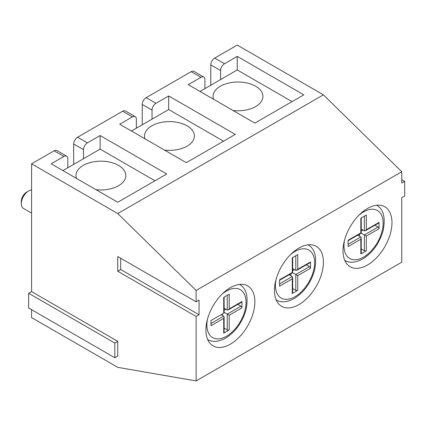 <?xml version="1.0" encoding="UTF-8"?>
<svg xmlns="http://www.w3.org/2000/svg" width="426" height="426" viewBox="0 0 426 426"><rect width="100%" height="100%" fill="white"/><g stroke="black" fill="none" stroke-linecap="round" stroke-linejoin="round"><path stroke-width="0.64" d="M142.241 124.802L142.241 104.445L152.034 110.1A5.538 3.2 -60 0 1 155.948 103.316L168.685 95.962L235.28 134.408L186.316 162.679L119.722 124.232L132.449 116.884A5.538 3.2 -60 0 1 135.218 116.612L125.425 110.957A5.538 3.2 120 0 0 122.656 111.229L77.607 137.236A5.538 3.2 120 0 0 73.687 144.025L83.48 149.675A5.538 3.2 -60 0 1 87.399 142.891L100.137 135.537L166.726 173.989L117.762 202.254L51.168 163.808L63.895 156.464A5.538 3.2 -60 0 1 66.664 156.188A5.538 3.2 -60 0 1 67.814 158.722L67.814 167.769M73.687 164.377L73.687 144.025M83.48 149.675L83.48 158.722M210.79 85.221L210.79 64.869L220.583 70.519A5.538 3.2 -60 0 1 224.502 63.735L237.239 56.381L303.829 94.833L254.865 123.098L188.271 84.652L200.997 77.308A5.538 3.2 -60 0 1 203.766 77.031L193.974 71.376A5.538 3.2 120 0 0 191.205 71.653L146.155 97.66A5.538 3.2 120 0 0 142.241 104.445M401.761 179.644L404.7 181.343L401.761 183.036L401.761 171.726L323.419 94.833L237.239 45.076L214.709 58.085A5.538 3.2 120 0 0 210.79 64.869M31.583 309.686L31.583 317.599L117.762 367.356L196.109 380.924L196.109 316.47L117.762 271.24L117.762 256.537L196.109 301.773L196.109 290.457L117.762 213.564L31.583 163.808L31.583 291.592L28.643 293.29L28.643 307.987L114.823 357.744L114.823 343.042L28.643 293.29M66.664 156.188L56.871 150.532A5.538 3.2 120 0 0 54.102 150.809L31.583 163.808M135.218 116.612A5.538 3.2 -60 0 1 136.363 119.147L136.363 128.194M168.685 95.962L168.685 109.53L131.474 131.016M152.034 110.1L152.034 119.147M203.766 77.031A5.538 3.2 -60 0 1 204.917 79.566L204.917 88.613M237.239 56.381L237.239 69.955L200.023 91.441M220.583 70.519L220.583 79.566M100.137 135.537L100.137 149.111L62.92 170.592M343.005 250.882A34.623 19.99 -60 0 1 358.117 216.035A34.623 19.99 -60 0 1 384.8 206.764A34.623 19.99 -60 0 1 384.8 246.745A34.623 19.99 -60 0 1 350.172 266.735A34.623 19.99 -60 0 1 343.005 250.882M274.45 290.457A34.623 19.99 -60 0 1 289.563 255.616A34.623 19.99 -60 0 1 316.246 246.34A34.623 19.99 -60 0 1 316.246 286.32A34.623 19.99 -60 0 1 281.623 306.31A34.623 19.99 -60 0 1 274.45 290.457M205.902 330.038A34.623 19.99 -60 0 1 221.014 295.191A34.623 19.99 -60 0 1 247.692 285.915A34.623 19.99 -60 0 1 247.692 325.895A34.623 19.99 -60 0 1 213.069 345.891A34.623 19.99 -60 0 1 205.902 330.038M31.583 291.592L117.762 341.348L114.823 343.042M117.762 341.348L117.762 356.045L114.823 357.744M196.109 301.773L199.043 300.074L199.043 314.777L196.109 316.47M117.762 271.24L120.702 269.541L120.702 258.236M199.043 314.777L120.702 269.541M404.7 181.343L404.7 196.04L401.761 197.739L401.761 262.192L196.109 380.924M401.761 171.726L196.109 290.457M323.419 94.833L117.762 213.564M213.57 99.258A24.932 14.393 180 0 1 213.075 96.404A24.932 14.393 180 0 1 228.464 83.107A24.932 14.393 180 0 1 255.632 86.228A24.932 14.393 180 0 1 262.933 96.404A24.932 14.393 180 0 1 233.059 110.51M292.082 101.617L237.239 69.955M145.021 138.839A24.932 14.393 180 0 1 144.526 135.985A24.932 14.393 180 0 1 159.915 122.683A24.932 14.393 180 0 1 187.078 125.803A24.932 14.393 180 0 1 194.384 135.985A24.932 14.393 180 0 1 164.505 150.09M223.528 141.192L168.685 109.53M76.467 178.414A24.932 14.393 180 0 1 75.972 175.56A24.932 14.393 180 0 1 91.361 162.263A24.932 14.393 180 0 1 118.529 165.384A24.932 14.393 180 0 1 125.83 175.56A24.932 14.393 180 0 1 95.956 189.666M154.973 180.773L100.137 149.111M297.758 269.312L296.778 270.35L310.203 262.597A1.385 0.799 60 0 0 310.49 261.963L297.758 269.312L297.758 254.615L292.273 257.778L292.273 272.48L279.547 279.829L279.547 286.165L292.273 278.812L292.683 277.448L292.273 276.549L289.153 274.749M292.683 277.448L292.683 292.95A1.385 0.799 180 0 1 292.273 293.514L297.758 290.346A1.385 0.799 180 0 1 295.798 290.346L292.683 288.546M297.758 290.346L297.758 275.649L292.646 272.693M306.39 264.796L309.51 266.601A1.385 0.799 60 0 1 310.49 268.295L310.49 261.963M290.905 273.742L290.905 275.76M294.43 269.653L292.683 270.664M296.778 270.35L295.798 270.446L292.683 268.641M292.273 272.48L292.683 272.715L292.683 257.544M374.944 225.221L378.064 227.021A1.385 0.799 60 0 1 379.044 228.719L379.044 222.388L366.312 229.736L366.312 215.034L360.827 218.203L360.827 232.905L348.095 240.253L348.095 246.585L360.827 239.236L361.232 237.868L360.827 236.973L357.707 235.173M361.232 237.868L361.232 253.369A1.385 0.799 180 0 1 360.827 253.933L366.312 250.77A1.385 0.799 180 0 1 364.352 250.77L361.232 248.97M378.064 227.021L364.352 234.939L366.312 236.068L379.044 228.719M379.044 222.388A1.385 0.799 60 0 1 378.757 223.022L365.332 230.77L364.352 230.865L361.232 229.066M366.312 229.736L365.332 230.77M360.827 232.905L361.2 233.118M362.984 230.077L361.232 231.084M364.352 250.77L364.352 234.939L361.232 233.139L361.232 217.968M359.453 234.162L359.453 236.18M237.841 304.377L240.962 306.177A1.385 0.799 60 0 1 241.936 307.876L241.936 301.544A1.385 0.799 60 0 1 241.654 302.178L228.23 309.926L227.25 310.022L224.129 308.222M241.936 301.544L229.209 308.893L228.23 309.926M229.209 329.926L229.209 315.224L227.25 314.095L227.25 329.926A1.385 0.799 180 0 0 229.209 329.926L223.725 333.089A1.385 0.799 180 0 0 224.129 332.525L224.129 317.024L223.725 318.392L210.992 325.741L210.992 320.538L223.725 313.19A1.385 0.799 0 0 0 224.129 312.625L224.129 297.124M224.129 317.024L223.725 316.129L221.179 314.66M240.962 306.177L227.25 314.095L224.129 312.29M222.351 313.978L222.351 315.336M227.25 329.926L224.129 328.127M225.876 309.233L224.129 310.24M223.725 313.19L223.725 297.359L229.209 294.19L229.209 308.893M28.643 190.949L26.684 192.078A7.615 4.398 120 0 0 21.3 201.407L21.3 203.671A10.389 5.996 -60 0 1 28.643 190.949A10.389 5.996 -60 0 1 31.583 189.959M31.583 213.122L23.451 208.426A10.389 5.996 -60 0 1 21.3 203.671M87.399 142.891L77.607 137.236M54.102 150.809L63.895 156.464M122.656 111.229L132.449 116.884M155.948 103.316L146.155 97.66M191.205 71.653L200.997 77.308M224.502 63.735L214.709 58.085M292.273 276.549L279.547 283.902M292.273 278.812L292.273 293.514M309.51 266.601L295.798 274.514L295.798 290.346M297.758 275.649L310.49 268.295M295.798 255.744L295.798 270.446M290.431 254.721A27.701 15.991 -60 0 1 314.468 260.169A27.701 15.991 -60 0 1 295.016 296.677A27.701 15.991 -60 0 1 275.43 285.372A27.701 15.991 -60 0 1 275.973 279.765M360.827 236.973L348.095 244.322M360.827 239.236L360.827 253.933M366.312 250.77L366.312 236.068M358.985 215.146A27.701 15.991 -60 0 1 383.017 220.593A27.701 15.991 -60 0 1 363.57 257.102A27.701 15.991 -60 0 1 343.984 245.791A27.701 15.991 -60 0 1 344.527 240.184M364.352 216.168L364.352 230.865M227.25 295.325L227.25 310.022M223.725 316.129L210.992 323.478M223.725 318.392L223.725 333.089M229.209 315.224L241.936 307.876M221.882 294.302A27.701 15.991 -60 0 1 245.914 299.75A27.701 15.991 -60 0 1 226.467 336.258A27.701 15.991 -60 0 1 206.882 324.947A27.701 15.991 -60 0 1 207.425 319.34M279.547 280.297L292.683 272.715M276.154 299.952C279.041 301.699 284.738 303.621 294.158 298.583C303.93 292.444 310.708 283.093 314.505 270.526C317.205 257.363 315.038 248.779 308.009 244.78M348.095 240.722L361.232 233.134M344.703 260.377C347.595 262.123 353.287 264.04 362.707 259.003C372.478 252.863 379.262 243.512 383.054 230.945C385.754 217.782 383.586 209.203 376.557 205.204M207.6 339.533C210.487 341.274 216.184 343.196 225.604 338.159C235.376 332.019 242.16 322.668 245.951 310.101C248.651 296.938 246.484 288.359 239.455 284.36"/></g></svg>
